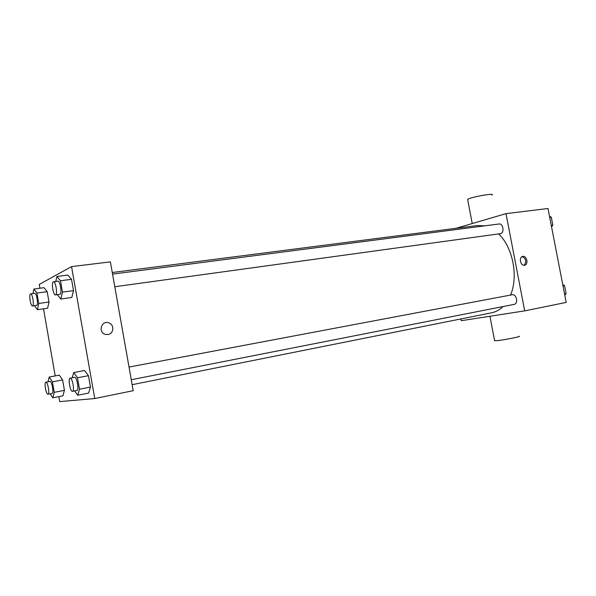 <?xml version="1.0" encoding="UTF-8"?>
<svg xmlns="http://www.w3.org/2000/svg" width="596" height="596" viewBox="0 0 596 596"><rect width="100%" height="100%" fill="white"/><g stroke="black" fill="none" stroke-linecap="round" stroke-linejoin="round"><path stroke-width="0.89" d="M456.074 228.283L506.004 213.636L548 208.511L566.2 302.41L524.696 310.874L461.274 320.7L460.939 318.92M506.004 213.636L524.696 310.874M524.532 265.235C520.554 266.136 518.572 257.316 522.558 256.444C526.626 255.095 528.92 264.356 524.726 265.198L524.532 265.235M132.156 384.688L491.76 312.758C495.894 311.917 499.657 309.853 503.054 306.553M510.504 295.08C518.572 276.604 512.843 247.221 498.636 233.93M484.6 225.869L477.441 225.534L112.264 272.506M114.79 286.743L500.565 233.647C504.663 232.812 503.166 223.202 499.068 223.992L112.547 274.1M514.139 304.37L514.206 304.362C518.55 303.751 516.523 293.686 512.269 294.744L129.027 367.061M494.576 340.562L497.489 340.636C505.527 339.727 522.729 336.219 518.945 336.271M491.856 195.093C496.028 192.568 470.564 197.082 467.629 199.399L467.748 200.04M522.111 256.615C526.193 258.738 526.842 261.622 524.055 265.272M39.917 288.233L39.254 284.426L71.55 266.621L110.387 261.882L133.213 390.7L94.742 398.545L59.697 401.607L58.833 396.631M71.55 266.621L94.742 398.545M108.01 334.505L105.596 334.408C97.446 332.598 101.625 319.463 109.187 323.01C114.596 325.036 113.709 333.834 108.01 334.505C113.709 333.834 114.596 325.036 109.187 323.01L109.187 323.01C101.625 319.463 97.446 332.598 105.596 334.408M44.037 287.689L47.181 291.675L48.991 302.03L47.62 308.221L48.991 302.03L47.181 291.675L44.037 287.689L33.853 289.038L36.93 293.061L38.747 303.476L37.451 309.697L34.471 305.659M84.617 370.518L88.461 375.689L90.458 387.072L88.581 393.077L90.458 387.072L88.461 375.689L84.617 370.518L73.725 372.545L77.487 377.76L79.499 389.225L77.703 395.245L74.656 390.879M55.212 375.92L43.508 308.817M67.862 275.091L71.527 279.323L73.509 290.625L71.796 297.486L73.509 290.625L71.527 279.323L67.862 275.091L56.903 276.477L60.487 280.753L62.476 292.129L60.852 299.021L57.32 294.655M59.309 375.152L62.602 379.928L64.428 390.35L62.923 395.826L64.428 390.35L62.602 379.928L59.309 375.152L49.185 377.037L52.411 381.85L54.236 392.339L52.813 397.83L50.183 393.8M48.015 381.79L49.185 377.037M52.046 393.435L52.076 393.427C54.08 393.345 51.845 380.755 49.945 381.425L45.862 382.2C43.895 382.282 46.071 394.738 47.963 394.232L47.993 394.224C49.975 394.15 47.74 381.522 45.862 382.2M52.411 381.85L62.602 379.928M54.236 392.339L64.428 390.35M52.813 397.83L62.923 395.826M32.951 293.597L33.853 289.038M32.475 305.942L36.691 305.323C38.539 304.794 36.587 292.778 34.747 293.351L30.642 293.91C28.66 293.895 30.575 306.493 32.475 305.942L32.586 305.912C34.412 305.383 32.452 293.336 30.642 293.91M36.93 293.061L47.181 291.675M38.747 303.476L48.991 302.03M37.451 309.697L47.62 308.221M72.258 377.775L73.725 372.545M76.862 390.447L76.899 390.44C79.29 390.313 76.832 376.56 74.56 377.335L70.164 378.169C67.817 378.296 70.209 391.885 72.474 391.311L72.511 391.304C74.873 391.185 72.407 377.395 70.164 378.169M77.487 377.76L88.461 375.689M79.499 389.225L90.458 387.072M77.703 395.245L88.581 393.077M55.778 281.461L56.903 276.477M55.443 294.908L60.017 294.253C62.2 293.597 60.099 280.537 57.916 281.178L53.491 281.752C51.129 281.759 53.171 295.527 55.443 294.908L55.592 294.864C57.752 294.208 55.644 281.118 53.491 281.752M60.487 280.753L71.527 279.323M62.476 292.129L73.509 290.625M60.852 299.021L71.796 297.486M562.758 284.65L564.554 285.566L566.118 293.642L564.784 295.109M562.989 285.864L564.554 285.566M564.561 293.947L566.118 293.642M549.519 216.378L551.285 217.16L552.842 225.191L551.538 226.785M549.713 217.361L551.285 217.16M551.27 225.407L552.842 225.191M489.942 316.26L494.635 340.867M472.233 223.545L467.629 199.399M131.276 379.734L514.206 304.362M47.993 394.224L52.076 393.427M72.511 391.304L76.899 390.44"/></g></svg>
